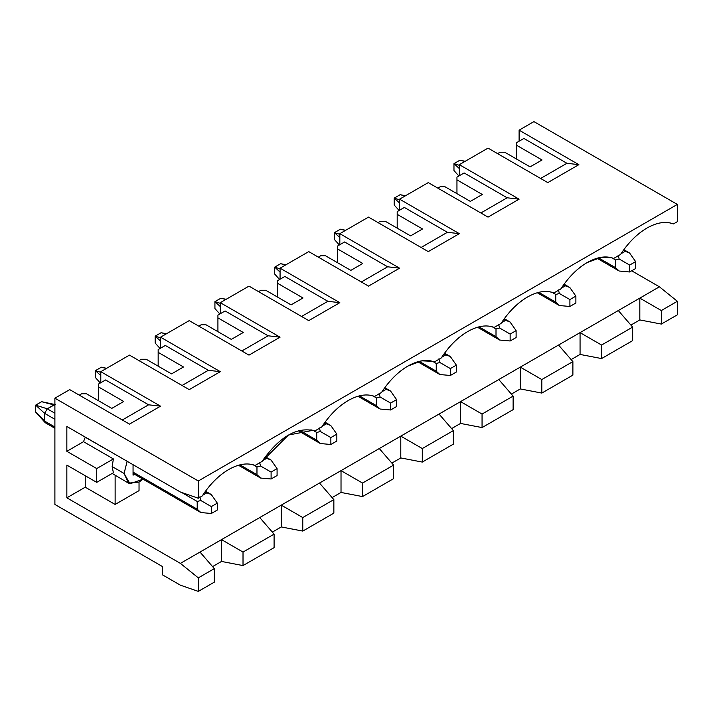 <?xml version="1.0" encoding="UTF-8"?>
<svg xmlns="http://www.w3.org/2000/svg" width="713" height="713" viewBox="0 0 713 713"><rect width="100%" height="100%" fill="white"/><g stroke="black" fill="none" stroke-linecap="round" stroke-linejoin="round"><path stroke-width="1.07" d="M453.967 163.633L459.947 160.184L453.967 163.633L459.35 165.327L453.967 163.633L459.35 168.562L453.967 163.633L453.967 170.532L453.967 163.633M598.501 257.848L615.524 267.669L615.524 259.942L612.155 257.999L615.524 259.942L615.524 267.669L598.501 257.848M623.189 250.566L629.579 252.999L635.639 261.618L635.639 268.516L635.639 261.618L629.579 252.999L623.189 250.566M619.169 271.029L615.524 267.669L619.169 271.029L629.659 271.974L629.659 265.067L619.169 259.006L615.524 259.942L619.169 259.006L618.153 255.388L619.169 259.006L629.659 265.067L635.639 261.618L629.659 265.067L629.659 271.974L635.639 268.516L629.659 271.974L619.169 271.029M621.023 253.73L624.846 251.52L621.023 253.73M464.867 161.477L459.947 160.184L464.867 161.477M453.967 170.532L458.869 175.986M394.209 198.134L400.18 194.685L394.209 198.134L399.583 199.836L394.209 198.134L399.583 203.062L394.209 198.134L394.209 205.032L394.209 198.134M538.743 292.348L555.766 302.169L555.766 294.442L552.397 292.499L555.766 294.442L555.766 302.169L538.743 292.348M563.43 285.066L569.821 287.499L575.881 296.118L575.881 303.025L575.881 296.118L569.821 287.499L563.43 285.066M559.411 305.538L555.766 302.169L559.411 305.538L569.901 306.474L569.901 299.576L559.411 293.515L555.766 294.442L559.411 293.515L558.395 289.888L559.411 293.515L569.901 299.576L575.881 296.118L569.901 299.576L569.901 306.474L575.881 303.025L569.901 306.474L559.411 305.538M561.265 288.23L565.088 286.029L561.265 288.23M405.109 195.986L400.18 194.685L405.109 195.986M394.209 205.032L399.111 210.487M334.45 232.634L340.422 229.185L334.45 232.634L339.825 234.336L334.45 232.634L339.825 237.563L334.45 232.634L334.45 239.541L334.45 232.634M478.984 326.848L496.007 336.679L496.007 328.943L492.638 327L496.007 328.943L496.007 336.679L478.984 326.848M503.672 319.576L510.062 322L516.114 330.627L516.114 337.525L516.114 330.627L510.062 322L503.672 319.576M499.644 340.039L496.007 336.679L499.644 340.039L510.143 340.974L510.143 334.076L499.644 328.016L496.007 328.943L499.644 328.016L498.637 324.388L499.644 328.016L510.143 334.076L516.114 330.627L510.143 334.076L510.143 340.974L516.114 337.525L510.143 340.974L499.644 340.039M501.506 322.739L505.33 320.529L501.506 322.739M345.35 230.486L340.422 229.185L345.35 230.486M334.45 239.541L339.343 244.987M54.892 427.025L44.616 421.089L44.616 413.362L35.65 405.144L44.616 413.362L47.245 408.807L35.65 405.144L41.63 401.695L35.65 405.144L35.65 412.052L35.65 405.144L47.245 408.807L54.892 404.601L53.938 404.939L54.892 405.492L53.938 404.939L47.245 408.807L54.892 413.219L47.245 408.807L44.616 413.362L54.892 419.297L44.616 413.362L44.616 421.089L54.892 427.025L47.245 422.604M133.055 472.149L197.207 509.189L197.207 501.453L181.583 492.433L197.207 501.453L197.207 509.189L133.055 472.149M204.872 492.086L211.262 494.51L217.322 503.137L217.322 510.036L217.322 503.137L211.262 494.51L204.872 492.086M35.65 412.052L45.071 422.533L44.616 421.089L35.65 412.052L44.616 421.089L45.382 422.791L54.892 428.281M200.852 512.549L197.207 509.189L200.852 512.549L211.342 513.485L211.342 506.586L200.852 500.526L197.207 501.453L200.852 500.526L199.836 496.899L200.852 500.526L211.342 506.586L217.322 503.137L211.342 506.586L211.342 513.485L217.322 510.036L211.342 513.485L200.852 512.549M202.706 495.241L206.529 493.04L202.706 495.241M53.938 404.939L41.63 401.695L53.938 404.939M95.408 370.644L101.389 367.195L95.408 370.644L100.791 372.346L95.408 370.644L100.791 375.573L95.408 370.644L95.408 377.542L95.408 370.644M239.942 464.858L256.965 474.68L256.965 466.953L253.596 465.01L256.965 466.953L256.965 474.68L239.942 464.858M264.63 457.577L271.02 460.01L277.081 468.628L277.081 475.535L277.081 468.628L271.02 460.01L264.63 457.577M260.61 478.049L256.965 474.68L260.61 478.049L271.1 478.984L271.1 472.077L260.61 466.026L256.965 466.953L260.61 466.026L259.594 462.398L260.61 466.026L271.1 472.077L277.081 468.628L271.1 472.077L271.1 478.984L277.081 475.535L271.1 478.984L260.61 478.049M262.464 460.741L266.288 458.539L262.464 460.741M106.308 368.496L101.389 367.195L106.308 368.496M95.408 377.542L100.31 382.997M155.167 336.144L161.147 332.695L155.167 336.144L160.55 337.837L155.167 336.144L160.55 341.072L155.167 336.144L155.167 343.042L155.167 336.144M299.71 430.358L316.724 440.179L316.724 432.452L313.355 430.509L316.724 432.452L316.724 440.179L299.71 430.358M324.388 423.076L330.779 425.509L336.839 434.128L336.839 441.026L336.839 434.128L330.779 425.509L324.388 423.076M320.369 443.539L316.724 440.179L320.369 443.539L330.859 444.484L330.859 437.577L320.369 431.517L316.724 432.452L320.369 431.517L319.353 427.898L320.369 431.517L330.859 437.577L336.839 434.128L330.859 437.577L330.859 444.484L336.839 441.026L330.859 444.484L320.369 443.539M322.223 426.24L326.046 424.03L322.223 426.24M166.067 333.987L161.147 332.695L166.067 333.987M155.167 343.042L160.069 348.497M214.925 301.644L220.905 298.194L214.925 301.644L220.308 303.337L214.925 301.644L220.308 306.572L214.925 301.644L214.925 308.542L214.925 301.644M359.468 395.858L376.482 405.679L376.482 397.952L373.113 396.009L376.482 397.952L376.482 405.679L359.468 395.858M384.147 388.576L390.537 391.009L396.597 399.628L396.597 406.526L396.597 399.628L390.537 391.009L384.147 388.576M380.127 409.039L376.482 405.679L380.127 409.039L390.626 409.975L390.626 403.077L380.127 397.016L376.482 397.952L380.127 397.016L379.111 393.398L380.127 397.016L390.626 403.077L396.597 399.628L390.626 403.077L390.626 409.975L396.597 406.526L390.626 409.975L380.127 409.039M381.981 391.74L385.804 389.53L381.981 391.74M225.825 299.487L220.905 298.194L225.825 299.487M214.925 308.542L219.827 313.996M274.692 267.143L280.664 263.685L274.692 267.143L280.066 268.837L274.692 267.143L280.066 272.063L274.692 267.143L274.692 274.042L274.692 267.143M419.226 361.348L436.24 371.179L436.24 363.452L432.88 361.509L436.24 363.452L436.24 371.179L419.226 361.348M443.905 354.076L450.295 356.509L456.356 365.127L456.356 372.026L456.356 365.127L450.295 356.509L443.905 354.076M439.885 374.539L436.24 371.179L439.885 374.539L450.384 375.475L450.384 368.576L439.885 362.516L436.24 363.452L439.885 362.516L438.869 358.897L439.885 362.516L450.384 368.576L456.356 365.127L450.384 368.576L450.384 375.475L456.356 372.026L450.384 375.475L439.885 374.539M441.739 357.24L445.563 355.029L441.739 357.24M285.592 264.986L280.664 263.685L285.592 264.986M274.692 274.042L279.585 279.496M310.841 429.796L314.879 430.937L310.841 429.796M313.034 430.304L288.435 435.037L261.992 461.471L255.12 465.437L251.083 464.306L255.12 465.437L261.992 461.471C279.621 436.499 297.25 426.321 314.879 430.937L321.75 426.971L314.879 430.937M348.194 400.537C338.319 406.285 329.504 415.091 321.75 426.971C329.424 415.216 338.238 406.41 348.194 400.537C358.149 394.913 366.963 393.54 374.637 396.437L370.608 395.296L374.637 396.437L381.508 392.471L374.637 396.437M199.988 552.058L214.328 568.617L214.328 582.147L198.312 591.389L180.389 585.177L162.457 574.83L162.457 566.55L54.892 504.447L54.892 398.175L198.312 480.981L677.35 204.417L677.35 221.663L673.437 223.927L669.4 222.786L673.437 223.927L677.35 221.663L677.35 204.417L533.93 121.611L677.35 204.417L198.312 480.981L54.892 398.175L69.714 389.619L129.472 424.119L160.55 406.178L100.791 371.678L100.791 382.721L100.791 371.678L160.55 406.178L148.598 404.806L160.55 406.178L129.472 424.119L69.714 389.619L54.892 398.175L54.892 504.447L162.457 566.55L162.457 574.83L180.389 585.177L198.312 591.389L198.312 577.869L214.328 568.617L199.988 552.058L180.389 563.377L198.312 577.869L180.389 563.377L221.502 539.634L199.988 552.058M115.132 475.188L112.146 473.459L115.132 475.188L115.132 504.447L85.248 487.193L66.844 497.817L66.844 465.117L96.727 482.362L96.727 468.566L113.394 458.94L96.727 468.566L66.844 451.311L83.51 441.686L113.394 458.94L83.51 441.686L85.248 437.238L115.185 454.377L85.248 437.238L83.51 441.686L66.844 451.311L66.844 426.472L180.389 492.023L198.312 498.235L202.234 495.972C209.907 484.225 218.722 475.411 228.677 469.537C218.677 475.411 209.863 484.225 202.234 495.972L198.312 498.235L180.389 492.023L66.844 426.472L66.844 451.311L96.727 468.566L96.727 482.362L113.394 472.746L112.146 466.56L124.098 473.459L127.137 461.275L124.098 473.459L112.146 466.56L113.394 458.94L112.146 466.56L113.394 472.746L96.727 482.362L66.844 465.117L66.844 497.817L85.248 487.193L85.248 475.74L85.248 487.193L115.132 504.447L139.035 490.642L139.035 482.086L139.035 490.642L115.132 504.447L115.132 475.188L128.474 483.138L124.098 473.459L129.989 483.788L143.019 479.163L139.035 482.086L128.474 483.138M221.502 561.443L221.502 539.634L221.502 561.443L243.017 565.578L221.502 561.443L212.581 566.594L221.502 561.443M248.989 355.119L280.066 337.178L268.115 335.796L241.823 350.983L268.115 335.796L280.066 337.178L220.308 302.677L220.308 313.72L220.308 302.677L280.066 337.178L248.989 355.119L189.23 320.618L248.989 355.119M160.55 337.178L160.55 348.22L160.55 337.178L220.308 371.678L160.55 337.178L189.23 320.618L160.55 337.178M165.327 345.457L208.356 370.297L220.308 371.678L208.356 370.297L182.065 385.483L208.356 370.297L165.327 345.457L158.161 349.602L165.327 345.457M189.23 389.619L220.308 371.678L189.23 389.619L129.472 355.119L189.23 389.619M105.569 379.958L148.598 404.806L122.297 419.984L148.598 404.806L105.569 379.958L98.394 384.102L105.569 379.958M134.597 474.297L133.055 475.188L133.055 464.698L133.055 475.188L134.597 474.297M332.098 497.594L341.019 492.442L341.019 470.633L221.502 539.634L243.017 552.058L221.502 539.634L259.746 517.558L274.095 534.117L259.746 517.558L281.261 505.134L302.775 517.558L333.853 499.617L319.513 483.058L333.853 499.617L333.853 513.137L302.775 531.078L281.261 526.943L281.261 505.134L281.261 526.943L302.775 531.078L333.853 513.137L333.853 499.617L302.775 517.558L302.775 531.078L302.775 517.558L281.261 505.134L341.019 470.633L362.534 483.058L393.612 465.117L379.271 448.548L341.019 470.633L341.019 492.442L362.534 496.578L341.019 492.442L332.098 497.594M272.339 532.094L281.261 526.943L272.339 532.094M274.095 547.637L243.017 565.578L243.017 552.058L274.095 534.117L274.095 547.637L274.095 534.117L243.017 552.058L243.017 565.578L274.095 547.637M201.182 324.754L205.968 324.754L231.306 339.388L205.968 324.754L201.182 324.754L198.793 326.135L201.182 324.754M217.92 315.093L225.085 310.957L268.115 335.796L225.085 310.957L217.92 315.093L217.92 317.855L243.258 332.49L231.306 339.388L243.258 332.49L217.92 317.855L217.92 315.093M79.277 395.145L81.665 393.763L79.277 395.145M86.442 393.763L81.665 393.763L86.442 393.763L111.781 408.389L86.442 393.763M98.394 384.102L98.394 386.865L123.732 401.49L111.781 408.389L123.732 401.49L98.394 386.865L98.394 384.102M139.035 360.635L141.424 359.263L139.035 360.635M158.161 349.602L158.161 352.356L183.499 366.99L171.548 373.888L146.21 359.263L141.424 359.263L146.21 359.263L171.548 373.888L183.499 366.99L158.161 352.356L158.161 349.602M98.394 400.661L98.394 386.865L98.394 400.661M158.161 366.161L158.161 352.356L158.161 366.161M434.395 361.937L430.367 360.796L434.395 361.937L441.267 357.971L434.395 361.937C426.722 359.04 417.907 360.413 407.952 366.036C398.077 371.785 389.262 380.59 381.508 392.471C389.182 380.715 397.997 371.901 407.952 366.036L421.811 360.823L432.55 361.304M467.71 331.536C457.844 337.276 449.021 346.09 441.267 357.971C448.94 346.215 457.755 337.401 467.71 331.536C477.665 325.912 486.48 324.54 494.154 327.427L490.125 326.296L494.154 327.427L501.025 323.461L494.154 327.427M527.468 297.027C517.602 302.775 508.788 311.59 501.025 323.461C508.699 311.715 517.522 302.9 527.468 297.027C537.424 291.403 546.238 290.039 553.921 292.927L549.883 291.795L553.921 292.927L560.792 288.961L553.921 292.927M613.679 258.427L609.642 257.286L613.679 258.427L620.551 254.461L613.679 258.427C606.005 255.539 597.191 256.903 587.236 262.527C577.361 268.275 568.546 277.09 560.792 288.961C568.466 277.205 577.28 268.4 587.236 262.527L601.62 257.233L611.825 257.794M488.031 148.108L547.789 182.608L578.867 164.667L566.915 163.286L540.623 178.473L566.915 163.286L578.867 164.667L519.109 130.167L519.109 141.21L519.109 130.167L578.867 164.667L547.789 182.608L488.031 148.108L459.35 164.667L459.35 175.71L459.35 164.667L519.109 199.168L459.35 164.667L488.031 148.108M464.127 172.947L507.157 197.786L519.109 199.168L507.157 197.786L480.856 212.973L507.157 197.786L464.127 172.947L456.953 177.091L464.127 172.947M488.031 217.108L519.109 199.168L488.031 217.108L428.272 182.608L488.031 217.108M399.583 199.168L399.583 210.21L399.583 199.168L459.35 233.668L399.583 199.168L428.272 182.608L399.583 199.168M404.369 207.447L447.399 232.295L459.35 233.668L447.399 232.295L421.098 247.473L447.399 232.295L404.369 207.447L397.194 211.592L404.369 207.447M428.272 251.609L459.35 233.668L428.272 251.609L368.514 217.108L428.272 251.609M339.825 233.668L339.825 244.711L339.825 233.668L399.583 268.177L339.825 233.668L368.514 217.108L339.825 233.668M344.611 241.957L387.631 266.796L399.583 268.177L387.631 266.796L361.339 281.974L387.631 266.796L344.611 241.957L337.436 246.092L344.611 241.957M368.514 286.118L399.583 268.177L368.514 286.118L308.756 251.609L368.514 286.118M280.066 268.177L280.066 279.211L280.066 268.177L339.825 302.677L280.066 268.177L308.756 251.609L280.066 268.177M284.852 276.457L327.873 301.296L339.825 302.677L327.873 301.296L301.581 316.474L327.873 301.296L284.852 276.457L277.678 280.592L284.852 276.457M308.756 320.618L339.825 302.677L308.756 320.618L248.989 286.118L308.756 320.618M632.654 340.627L601.576 358.568L580.061 354.432L580.061 332.623L520.303 367.124L379.271 448.548L393.612 465.117L393.612 478.637L362.534 496.578L393.612 478.637L393.612 465.117L362.534 483.058L362.534 496.578L362.534 483.058L341.019 470.633L400.786 436.133L422.292 448.548L453.37 430.607L439.03 414.048L453.37 430.607L453.37 444.137L422.292 462.077L400.786 457.933L400.786 436.133L400.786 457.933L422.292 462.077L453.37 444.137L453.37 430.607L422.292 448.548L422.292 462.077L422.292 448.548L400.786 436.133L460.545 401.633L482.059 414.048L513.128 396.107L498.788 379.548L513.128 396.107L513.128 409.636L482.059 427.577L460.545 423.433L460.545 401.633L460.545 423.433L482.059 427.577L513.128 409.636L513.128 396.107L482.059 414.048L482.059 427.577L482.059 414.048L460.545 401.633L520.303 367.124L541.818 379.548L572.887 361.607L558.546 345.047L572.887 361.607L572.887 375.136L541.818 393.077L520.303 388.933L520.303 367.124L520.303 388.933L541.818 393.077L572.887 375.136L572.887 361.607L541.818 379.548L541.818 393.077L541.818 379.548L520.303 367.124L580.061 332.623L601.576 345.047L632.654 327.107L618.305 310.547L580.061 332.623L580.061 354.432L601.576 358.568L632.654 340.627L632.654 327.107L632.654 340.627M571.14 359.584L580.061 354.432L571.14 359.584M511.381 394.084L520.303 388.933L511.381 394.084M451.614 428.584L460.545 423.433L451.614 428.584M391.856 463.085L400.786 457.933L391.856 463.085M437.835 188.134L440.224 186.753L437.835 188.134M456.953 177.091L456.953 179.845L482.291 194.48L470.339 201.378L445.001 186.753L440.224 186.753L445.001 186.753L470.339 201.378L482.291 194.48L456.953 179.845L456.953 177.091M378.077 222.634L380.466 221.253L378.077 222.634M397.194 211.592L397.194 214.355L422.533 228.98L410.581 235.878L385.243 221.253L380.466 221.253L385.243 221.253L410.581 235.878L422.533 228.98L397.194 214.355L397.194 211.592M318.31 257.135L320.707 255.753L318.31 257.135M337.436 246.092L337.436 248.855L362.774 263.48L350.823 270.379L325.484 255.753L320.707 255.753L325.484 255.753L350.823 270.379L362.774 263.48L337.436 248.855L337.436 246.092M258.552 291.635L260.94 290.253L258.552 291.635M277.678 280.592L277.678 283.355L303.016 297.981L291.064 304.888L265.726 290.253L260.94 290.253L265.726 290.253L291.064 304.888L303.016 297.981L277.678 283.355L277.678 280.592M618.305 310.547L632.654 327.107L601.576 345.047L601.576 358.568L601.576 345.047L580.061 332.623L659.418 286.804L631.691 270.797L659.418 286.804L639.819 298.123L661.334 310.547L677.35 301.296L659.418 286.804L677.35 301.296L677.35 314.825L661.334 324.067L661.334 310.547L639.819 298.123L639.819 319.932L661.334 324.067L639.819 319.932L639.819 298.123L618.305 310.547M499.982 152.243L504.768 152.243L530.098 166.878L504.768 152.243L499.982 152.243L497.594 153.625L499.982 152.243M456.953 193.651L456.953 179.845L456.953 193.651M397.194 228.151L397.194 214.355L397.194 228.151M337.436 262.651L337.436 248.855L337.436 262.651M277.678 297.152L277.678 283.355L277.678 297.152M217.92 331.661L217.92 317.855L217.92 331.661M66.844 497.817L180.389 563.377L66.844 497.817M646.994 228.026C636.994 233.9 628.18 242.714 620.551 254.461C628.224 242.705 637.039 233.9 646.994 228.026C656.949 222.403 665.764 221.039 673.437 223.927M523.886 138.447L566.915 163.286L523.886 138.447L516.72 142.591L523.886 138.447M630.898 325.083L639.819 319.932L630.898 325.083M516.72 142.591L516.72 145.345L542.058 159.979L530.098 166.878L542.058 159.979L516.72 145.345L516.72 142.591M516.72 159.151L516.72 145.345L516.72 159.151M248.989 286.118L220.308 302.677L248.989 286.118M129.472 355.119L100.791 371.678L129.472 355.119M533.93 121.611L519.109 130.167L533.93 121.611M198.312 498.235L198.312 480.981L198.312 498.235M214.328 582.147L214.328 568.617L198.312 577.869L198.312 591.389L214.328 582.147M228.677 469.537C238.632 463.913 247.447 462.55 255.12 465.437M661.334 310.547L661.334 324.067L677.35 314.825L677.35 301.296L661.334 310.547M623.83 249.684L629.133 252.741M597.022 258.249L618.732 270.78M465.188 161.29L459.947 160.184M564.072 284.184L569.375 287.25M537.263 292.749L558.974 305.289M405.43 195.799L400.18 194.685M504.314 318.684L509.617 321.75M477.505 327.249L499.216 339.789M345.671 230.299L340.422 229.185M205.513 491.195L210.816 494.261M133.055 473.405L200.415 512.299M55.418 404.61L41.63 401.695M265.272 456.694L270.575 459.76M238.463 465.259L260.174 477.799M106.638 368.309L101.389 367.195M325.03 422.194L330.342 425.251M298.221 430.759L319.932 443.29M166.396 333.8L161.147 332.695M384.788 387.685L390.1 390.751M357.979 396.259L379.699 408.79M226.155 299.3L220.905 298.194M444.547 353.185L449.858 356.25M417.738 361.749L439.458 374.289M285.913 264.799L280.664 263.685"/></g></svg>
